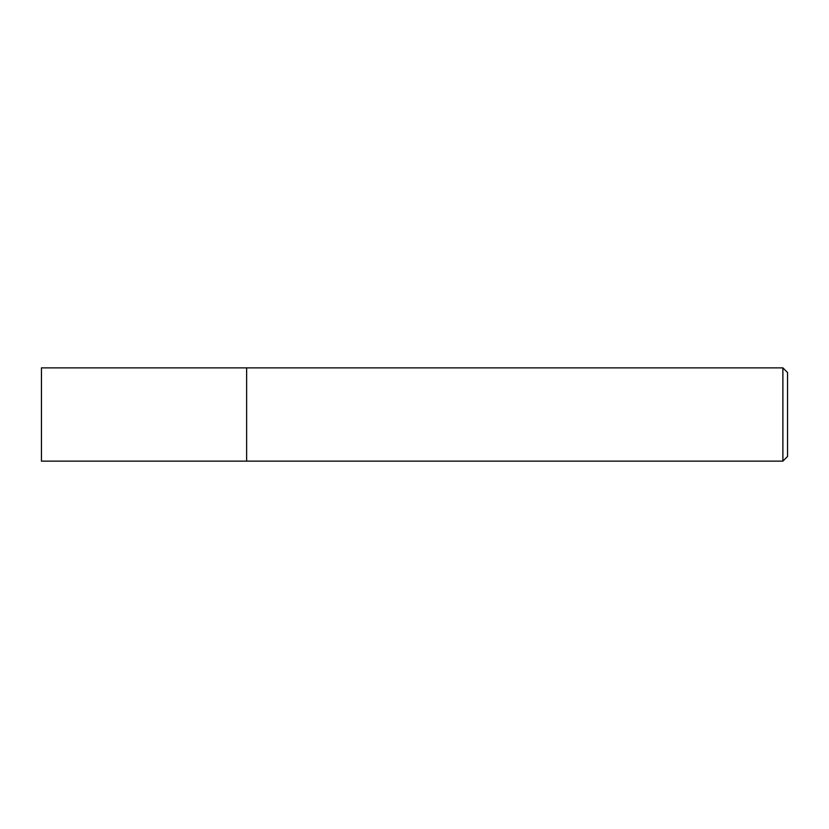 <?xml version="1.0" encoding="UTF-8"?>
<svg xmlns="http://www.w3.org/2000/svg" width="829" height="829" viewBox="0 0 829 829"><rect width="100%" height="100%" fill="white"/><g stroke="black" fill="none" stroke-linecap="round" stroke-linejoin="round"><path stroke-width="1.24" d="M246.627 461.131L41.45 461.131L41.45 367.869L782.887 367.869L787.55 372.532L787.55 456.468L782.887 461.131L246.627 461.131L246.627 367.869M782.887 461.131L782.887 367.869"/></g></svg>
